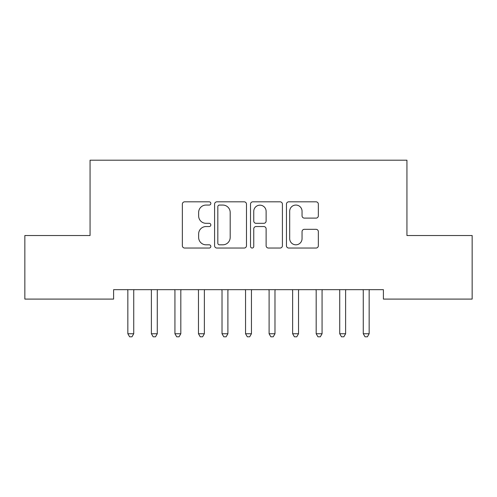 <?xml version="1.0" encoding="UTF-8"?>
<svg xmlns="http://www.w3.org/2000/svg" width="497" height="497" viewBox="0 0 497 497"><rect width="100%" height="100%" fill="white"/><g stroke="black" fill="none" stroke-linecap="round" stroke-linejoin="round"><path stroke-width="0.75" d="M210.834 203.441A1.615 1.615 0 0 0 209.218 201.825L184.667 201.825A2.311 2.311 0 0 0 182.356 204.137L182.356 245.729A2.311 2.311 0 0 0 184.667 248.04L209.218 248.04A1.615 1.615 0 0 0 210.834 246.425A1.615 1.615 0 0 0 209.218 244.81L206.038 244.81A7.393 7.393 0 0 1 198.645 237.411L198.645 233.944A7.393 7.393 0 0 1 206.038 226.551L209.218 226.551A1.615 1.615 0 0 0 210.834 224.936A1.615 1.615 0 0 0 209.218 223.315L206.038 223.315A7.393 7.393 0 0 1 198.645 215.922L198.645 212.455A7.393 7.393 0 0 1 206.038 205.062L209.218 205.062A1.615 1.615 0 0 0 210.834 203.441M316.036 218.115A2.311 2.311 0 0 0 318.347 215.804L318.347 204.137A2.311 2.311 0 0 0 316.036 201.825L288.763 201.825A2.311 2.311 0 0 0 286.452 204.137L286.452 245.729A2.311 2.311 0 0 0 288.763 248.04L316.036 248.04A2.311 2.311 0 0 0 318.347 245.729L318.347 231.633A2.311 2.311 0 0 0 316.036 229.322L304.363 229.322A2.311 2.311 0 0 0 302.052 231.633L302.052 238.628A6.181 6.181 0 0 1 295.87 244.81A6.181 6.181 0 0 1 289.689 238.628L289.689 211.244A6.181 6.181 0 0 1 295.87 205.062A6.181 6.181 0 0 1 302.052 211.244L302.052 215.804A2.311 2.311 0 0 0 304.363 218.115L316.036 218.115M383.398 289.676L113.602 289.676L113.602 299.095L24.85 299.095L24.85 235.528L90.063 235.528L90.063 160.196L406.937 160.196L406.937 235.528L472.15 235.528L472.15 299.095L383.398 299.095L383.398 289.676M246.481 204.137A2.311 2.311 0 0 0 244.17 201.825L216.897 201.825A2.311 2.311 0 0 0 214.586 204.137L214.586 245.729A2.311 2.311 0 0 0 216.897 248.04L244.17 248.04A2.311 2.311 0 0 0 246.481 245.729L246.481 204.137M252.83 201.825L280.103 201.825A2.311 2.311 0 0 1 282.414 204.137L282.414 245.729A2.311 2.311 0 0 1 280.103 248.04L268.43 248.04A2.311 2.311 0 0 1 266.119 245.729L266.119 228.862A2.311 2.311 0 0 0 263.808 226.551L256.067 226.551A2.311 2.311 0 0 0 253.756 228.862L253.756 246.425A1.615 1.615 0 0 1 252.141 248.04A1.615 1.615 0 0 1 250.519 246.425L250.519 204.137A2.311 2.311 0 0 1 252.83 201.825M219.444 205.062A1.615 1.615 0 0 0 217.823 206.677L217.823 243.188A1.615 1.615 0 0 0 219.444 244.81L222.793 244.81A7.393 7.393 0 0 0 230.186 237.411L230.186 212.455A7.393 7.393 0 0 0 222.793 205.062L219.444 205.062M266.119 211.355A6.181 6.181 0 0 0 259.937 205.174A6.181 6.181 0 0 0 253.756 211.355L253.756 221.003A2.311 2.311 0 0 0 256.067 223.315L263.808 223.315A2.311 2.311 0 0 0 266.119 221.003L266.119 211.355M127.679 290.018A2.355 2.355 0 0 1 127.847 290.9A2.355 2.355 0 0 0 127.679 290.018L127.536 289.676M134.041 289.676L133.904 290.018A2.355 2.355 0 0 0 133.73 290.9L133.73 333.748L127.847 333.748L127.847 290.9M133.73 333.748L131.966 336.804L129.611 336.804L127.847 333.748M151.218 290.018A2.355 2.355 0 0 1 151.386 290.9A2.355 2.355 0 0 0 151.218 290.018L151.082 289.676M174.758 290.018A2.355 2.355 0 0 1 174.932 290.9A2.355 2.355 0 0 0 174.758 290.018L174.621 289.676M157.586 289.676L157.443 290.018A2.355 2.355 0 0 0 157.276 290.9L157.276 333.748L151.386 333.748L151.386 290.9M157.276 333.748L155.511 336.804L153.157 336.804L151.386 333.748M181.125 289.676L180.989 290.018A2.355 2.355 0 0 0 180.815 290.9L180.815 333.748L174.932 333.748L174.932 290.9M180.815 333.748L179.05 336.804L176.696 336.804L174.932 333.748M198.303 290.018A2.355 2.355 0 0 1 198.471 290.9A2.355 2.355 0 0 0 198.303 290.018L198.166 289.676M221.842 290.018A2.355 2.355 0 0 1 222.016 290.9A2.355 2.355 0 0 0 221.842 290.018L221.705 289.676M204.671 289.676L204.528 290.018A2.355 2.355 0 0 0 204.36 290.9L204.36 333.748L198.471 333.748L198.471 290.9M204.36 333.748L202.596 336.804L200.241 336.804L198.471 333.748M228.21 289.676L228.073 290.018A2.355 2.355 0 0 0 227.899 290.9L227.899 333.748L222.016 333.748L222.016 290.9M227.899 333.748L226.135 336.804L223.78 336.804L222.016 333.748M245.388 290.018A2.355 2.355 0 0 1 245.555 290.9A2.355 2.355 0 0 0 245.388 290.018L245.251 289.676M251.749 289.676L251.612 290.018A2.355 2.355 0 0 0 251.445 290.9L251.445 333.748L245.555 333.748L245.555 290.9M251.445 333.748L249.674 336.804L247.326 336.804L245.555 333.748M268.927 290.018A2.355 2.355 0 0 1 269.101 290.9A2.355 2.355 0 0 0 268.927 290.018L268.79 289.676M275.295 289.676L275.158 290.018A2.355 2.355 0 0 0 274.984 290.9L274.984 333.748L269.101 333.748L269.101 290.9M274.984 333.748L273.22 336.804L270.865 336.804L269.101 333.748M292.472 290.018A2.355 2.355 0 0 1 292.64 290.9A2.355 2.355 0 0 0 292.472 290.018L292.329 289.676M298.834 289.676L298.697 290.018A2.355 2.355 0 0 0 298.529 290.9L298.529 333.748L292.64 333.748L292.64 290.9M298.529 333.748L296.759 336.804L294.404 336.804L292.64 333.748M316.011 290.018A2.355 2.355 0 0 1 316.185 290.9A2.355 2.355 0 0 0 316.011 290.018L315.875 289.676M322.379 289.676L322.242 290.018A2.355 2.355 0 0 0 322.068 290.9L322.068 333.748L316.185 333.748L316.185 290.9M322.068 333.748L320.304 336.804L317.95 336.804L316.185 333.748M339.557 290.018A2.355 2.355 0 0 1 339.724 290.9A2.355 2.355 0 0 0 339.557 290.018L339.414 289.676M345.918 289.676L345.782 290.018A2.355 2.355 0 0 0 345.614 290.9L345.614 333.748L339.724 333.748L339.724 290.9M345.614 333.748L343.843 336.804L341.489 336.804L339.724 333.748M363.096 290.018A2.355 2.355 0 0 1 363.27 290.9A2.355 2.355 0 0 0 363.096 290.018L362.959 289.676M369.464 289.676L369.321 290.018A2.355 2.355 0 0 0 369.153 290.9L369.153 333.748L363.27 333.748L363.27 290.9M369.153 333.748L367.389 336.804L365.034 336.804L363.27 333.748"/></g></svg>
